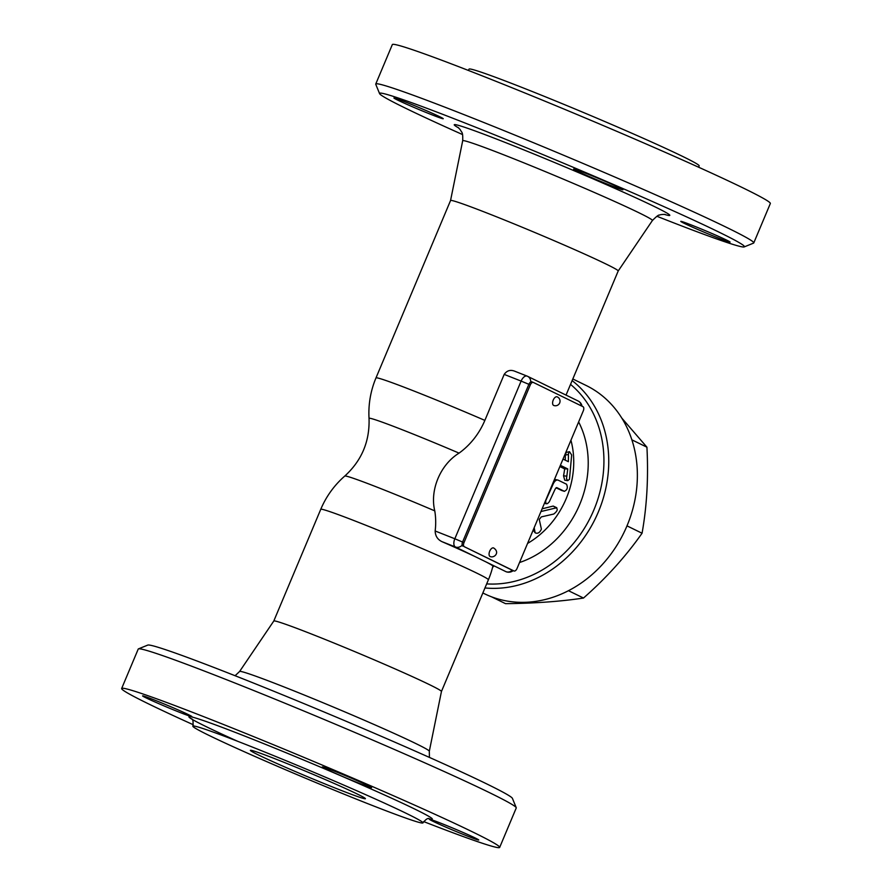 <?xml version="1.0" encoding="UTF-8"?>
<svg xmlns="http://www.w3.org/2000/svg" width="892" height="892" viewBox="0 0 892 892"><rect width="100%" height="100%" fill="white"/><g stroke="black" fill="none" stroke-linecap="round" stroke-linejoin="round"><path stroke-width="1.34" d="M570.534 384.396A112.325 95.567 116 0 1 593.871 509.945A112.325 95.567 116 0 1 486.664 583.892M561.681 490.466L556.017 487.757M554.512 479.316L558.124 480.13C556.017 479.562 554.155 481.368 552.516 485.538L545.659 500.858L545.949 503.79L547.577 503.567L549.271 501.828L555.237 488.916L556.72 487.589L564.435 491.347L561.536 490.433M565.294 460.194A83.792 71.293 -64 0 0 565.283 455.065L566.253 452.4L569.497 451.687L571.661 454.965L569.464 479.294L567.758 480.643L566.509 478.714L567.758 468.924L560.399 465.323M567.758 480.643L564.736 480.175L563.532 475.815A83.792 71.293 -64 0 0 564.647 468.891L559.875 466.561M542.113 508.808L553.207 506.065L556.798 507.738L540.965 511.54M533.739 530.718L533.304 529.77M484.969 587.951A115.893 98.599 -64 0 0 598.376 511.885A115.893 98.599 -64 0 0 572.129 380.605M482.851 592.979L484.367 593.715A115.893 98.599 -64 0 0 623.82 532.858A115.893 98.599 -64 0 0 586.1 385.455L572.809 378.966M631.893 439.845L646.923 447.182L621.836 418.125M596.191 391.287L592.868 389.157M491.459 596.781L505.53 603.661C534.743 603.36 560.733 601.487 583.502 598.041C606.248 578.016 625.771 556.407 642.062 533.238C646.901 506.121 648.517 477.443 646.923 447.182M568.46 590.694L583.502 598.041M626.998 525.867L642.062 533.238M534.174 527.696L535.144 532.814C537.698 533.962 539.783 532.725 541.388 529.09L539.247 519.456L541.344 516.892L553.742 514.037C557.522 511.116 558.214 508.986 555.794 507.66L553.207 506.065M533.394 530.205L535.144 532.814L533.516 530.495M563.019 459.079L568.371 461.688L568.449 453.615L569.408 451.698M564.647 468.891L567.758 468.924M561.391 490.377L564.302 491.291C567.29 490.02 568.037 487.668 566.543 484.233L558.124 480.13M434.772 510.882A81.674 2.843 -157.2 0 0 344.791 476.038A90.928 90.928 0 0 0 320.752 509.321A90.928 3.167 -157.2 0 1 361.639 523.582A90.928 3.167 -157.2 0 1 446.513 559.184A90.928 3.167 -157.2 0 1 488.392 579.789A90.928 90.928 0 0 0 492.886 566.197A89.802 3.122 -157.2 0 0 485.805 561.826L475.57 556.82A89.802 3.122 -157.2 0 0 441.964 541.656C437.571 539.526 435.307 535.969 435.162 530.996A67.77 57.668 -64 0 0 434.772 510.882C429.665 490.031 440.369 464.576 459.057 453.125A67.77 57.668 -64 0 0 484.858 420.388L504.192 374.395C506.935 370.514 510.492 369.478 514.885 371.273L527.105 376.101A7.136 3.735 111.6 0 0 521.118 381.085L530.283 384.898A3.568 1.873 -68.4 0 1 533.271 382.412A3.568 1.873 -68.4 0 1 533.338 382.434L583.011 406.696A3.568 1.873 -68.4 0 1 583.312 410.811L517.025 568.494A3.568 1.873 -68.4 0 1 514.026 570.991A3.568 1.873 -68.4 0 1 513.959 570.958L464.297 546.696A3.568 1.873 -68.4 0 1 463.996 542.592L530.283 384.898M544.042 384.363L578.116 400.987A7.136 6.066 116 0 1 581.249 405.838M566.041 395.089L618.201 270.99A90.928 3.167 -157.2 0 0 618.201 270.99A90.928 3.167 -157.2 0 0 576.321 250.373A90.928 3.167 -157.2 0 0 491.447 214.782A90.928 3.167 -157.2 0 0 450.56 200.51A90.928 3.167 -157.2 0 0 450.549 200.533L375.989 377.907A90.928 90.928 0 0 0 369.032 418.37C369.834 441.328 361.751 460.551 344.791 476.038L344.791 476.038M513.959 570.958L512.554 570.401A3.568 1.873 111.6 0 0 512.621 570.434A3.568 1.873 111.6 0 0 512.688 570.456M512.554 570.401L464.297 546.696M463.996 542.592L462.58 542.035A3.568 1.873 111.6 0 0 462.881 546.138M504.192 374.395L521.118 381.085L454.831 538.768L462.569 542.046L528.867 384.34A3.568 1.873 111.6 0 1 531.866 381.854L533.271 382.412M533.204 382.378L531.933 381.876A3.568 1.873 111.6 0 0 531.866 381.854M490.187 556.563A4.638 2.431 -68.4 0 1 489.697 551.189A4.638 2.431 -68.4 0 1 493.588 547.944C500.256 552.237 494.447 558.336 490.187 556.563M553.709 405.447A4.638 2.431 -68.4 0 1 553.23 400.073A4.638 2.431 -68.4 0 1 557.121 396.828A4.638 4.638 0 0 1 559.73 402.838A4.638 4.638 0 0 1 553.709 405.447M459.057 453.125A81.674 2.843 -157.2 0 0 369.032 418.37M462.569 134.569A197.901 6.891 22.8 0 1 379.579 93.627A197.901 6.891 22.8 0 1 564.669 163.693A197.901 6.891 22.8 0 1 744.229 246.906A197.901 6.891 22.8 0 1 656.913 216.277M431.204 114.522A26.749 0.937 22.8 0 1 406.239 104.052A26.749 0.937 22.8 0 1 393.93 97.997A26.749 0.937 22.8 0 1 418.939 107.497A26.749 0.937 22.8 0 1 443.235 118.725A26.749 0.937 22.8 0 1 431.204 114.522M577.102 171.03A26.749 0.937 22.8 0 1 573.623 169.034A26.749 0.937 22.8 0 1 598.644 178.534A26.749 0.937 22.8 0 1 622.928 189.762A26.749 0.937 22.8 0 1 604.653 183.05A26.749 0.937 22.8 0 1 577.102 171.03M692.794 225.565A26.749 0.937 22.8 0 1 717.759 236.034A26.749 0.937 22.8 0 1 730.08 242.1A26.749 0.937 22.8 0 1 705.059 232.589A26.749 0.937 22.8 0 1 680.763 221.372A26.749 0.937 22.8 0 1 692.794 225.565M744.229 246.906L753.562 243.115A205.037 7.136 -157.2 0 0 753.773 242.925A205.037 7.136 -157.2 0 0 567.524 156.892A205.037 7.136 -157.2 0 0 375.755 84.026A205.037 7.136 -157.2 0 0 375.766 84.305L379.579 93.627M753.773 242.925L770.342 203.51A205.037 7.136 -157.2 0 0 584.104 117.476A205.037 7.136 -157.2 0 0 392.324 44.6L375.755 84.026M468.333 70.412L469.047 69.119A124.802 4.348 22.8 0 1 585.788 113.485A124.802 4.348 22.8 0 1 699.15 165.845L698.726 167.261M488.392 579.789L441.451 691.478A90.928 3.167 -157.2 0 0 441.451 691.467A90.928 3.167 -157.2 0 0 399.304 670.773A90.928 3.167 -157.2 0 0 314.686 635.282A90.928 3.167 -157.2 0 0 273.811 620.999A90.928 3.167 -157.2 0 0 273.799 621.01L239.591 671.498L235.087 675.723M516.234 807.695L512.421 798.373A197.901 6.891 -157.2 0 0 332.671 715.596A197.901 6.891 -157.2 0 0 147.771 645.094L138.438 648.885A205.037 7.136 22.8 0 1 330.007 721.94A205.037 7.136 22.8 0 1 516.234 807.695A205.037 7.136 22.8 0 1 516.245 807.974L499.676 847.4A205.037 7.136 22.8 0 1 423.667 821.588M193.274 724.739A205.037 7.136 22.8 0 1 121.658 688.49L138.227 649.075A205.037 7.136 22.8 0 1 138.438 648.885M121.658 688.49A205.037 7.136 22.8 0 1 313.449 761.378A205.037 7.136 22.8 0 1 499.676 847.4M466.717 835.804A26.749 0.937 22.8 0 1 441.752 825.334A26.749 0.937 22.8 0 1 429.431 819.269A26.749 0.937 22.8 0 1 454.452 828.779A26.749 0.937 22.8 0 1 478.736 839.996A26.749 0.937 22.8 0 1 466.717 835.804M368.117 785.674A26.749 0.937 22.8 0 1 371.596 787.658A26.749 0.937 22.8 0 1 346.587 778.159A26.749 0.937 22.8 0 1 322.291 766.93A26.749 0.937 22.8 0 1 340.566 773.643A26.749 0.937 22.8 0 1 368.117 785.674M154.617 700.086A26.749 0.937 22.8 0 1 179.582 710.556A26.749 0.937 22.8 0 1 191.903 716.622A26.749 0.937 22.8 0 1 166.882 707.111A26.749 0.937 22.8 0 1 142.586 695.894A26.749 0.937 22.8 0 1 154.617 700.086M366.835 803.302A124.802 4.348 -157.2 0 0 422.953 822.881A124.802 4.348 -157.2 0 0 309.602 770.51A124.802 4.348 -157.2 0 0 192.85 726.155A124.802 4.348 -157.2 0 0 250.34 754.431A124.802 4.348 -157.2 0 0 366.835 803.302M337.366 788.907A62.407 2.174 22.8 0 1 279.129 764.477A62.407 2.174 22.8 0 1 250.384 750.339A62.407 2.174 22.8 0 1 308.743 772.517A62.407 2.174 22.8 0 1 365.43 798.697A62.407 2.174 22.8 0 1 337.366 788.907M519.534 562.529A94.496 80.391 -64 0 0 579.755 504.37A94.496 80.391 -64 0 0 578.629 421.949M492.763 566.71A94.496 80.391 -64 0 0 493.443 566.721M570.936 440.258A83.792 71.293 116 0 1 566.23 498.55A83.792 71.293 116 0 1 527.573 543.418M565.283 455.065L568.427 454.507M563.532 475.815L566.598 476.138M484.858 420.388A90.928 3.167 -157.2 0 0 416.876 392.179A90.928 3.167 -157.2 0 0 375.989 377.907M577.748 400.831A7.136 6.066 116 0 1 578.116 400.987A7.136 7.136 0 0 1 582.019 406.217M530.762 381.977A7.136 6.066 -64 0 0 527.607 376.324A7.136 6.066 -64 0 0 527.239 376.156A7.136 3.735 111.6 0 0 527.105 376.101A7.136 7.136 0 0 1 527.607 376.324L545.603 385.11M435.162 530.996L454.831 538.768A7.136 3.735 111.6 0 0 455.433 546.986A7.136 6.066 -64 0 0 462.19 545.168M441.964 541.656L455.433 546.986L475.57 556.82M485.805 561.826L505.942 571.661A7.136 3.735 111.6 0 0 506.076 571.716A7.136 3.735 111.6 0 0 506.411 571.817M512.264 570.256A7.136 6.066 116 0 1 505.942 571.661L506.076 571.716A7.136 7.136 0 0 0 513.168 570.646M526.96 376.045L514.885 371.273M450.549 200.522L462.692 140.758A102.892 3.579 22.8 0 1 508.975 156.88A102.892 3.579 22.8 0 1 605.3 197.288A102.892 3.579 22.8 0 1 652.409 220.502C656.501 216.41 658.787 214.626 659.266 215.173C660.158 214.426 665.265 214.281 665.231 214.481L665.209 214.481M664.35 214.392A116.885 4.07 -157.2 0 0 629.406 194.891A116.885 4.07 -157.2 0 0 506.812 143.088A116.885 4.07 -157.2 0 0 458.711 127.946M441.451 691.467L429.308 751.242A102.892 3.579 -157.2 0 0 381.609 727.816A102.892 3.579 -157.2 0 0 285.853 687.654A102.892 3.579 -157.2 0 0 239.591 671.498M428.695 818.7A131.938 4.594 -157.2 0 0 355.429 782.106A131.938 4.594 -157.2 0 0 204.48 720.937A131.938 4.594 -157.2 0 0 237.818 741.363M544.588 502.932L545.915 503.768M512.621 570.434L514.026 570.991M618.201 270.99L652.409 220.502M458.042 127.4L460.25 129.663C461.71 132.919 463.037 131.213 462.692 140.758M320.752 509.321L273.799 620.999M429.308 751.242L429.431 757.419M422.953 822.881C425.818 819.257 427.926 817.864 429.275 818.7L429.264 818.7M192.85 726.155C193.43 721.572 192.951 719.097 191.423 718.718"/></g></svg>
